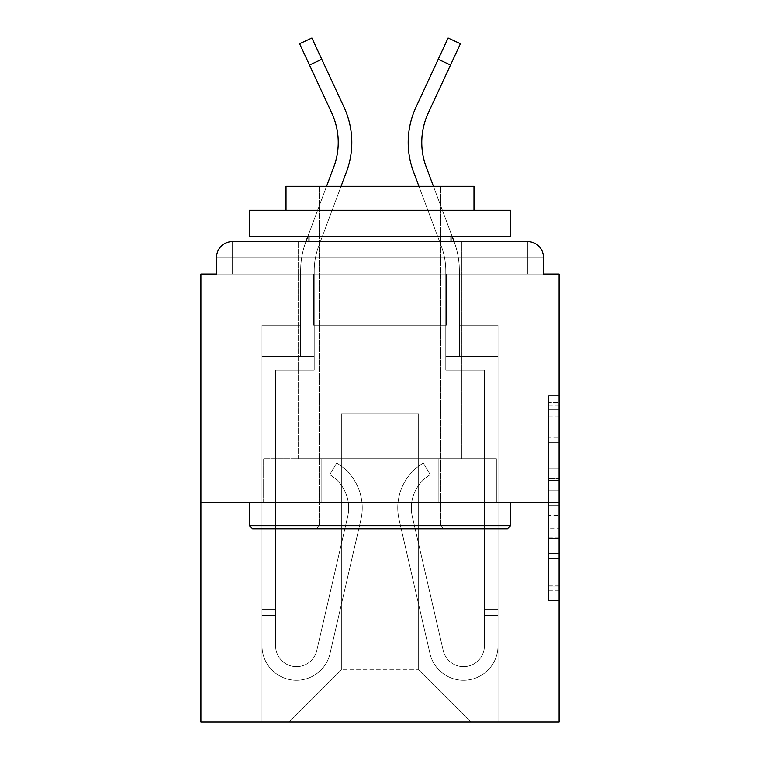 <?xml version="1.0" encoding="UTF-8"?>
<svg xmlns="http://www.w3.org/2000/svg" width="760" height="760" viewBox="0 0 760 760"><rect width="100%" height="100%" fill="white"/><g stroke="black" fill="none" stroke-linecap="round" stroke-linejoin="round"><path stroke-width="0.57" stroke-dasharray="3.8 2.85" d="M548.653 458.023L548.653 490.827L559.094 490.827L559.094 590.254L559.094 405.755L559.094 490.827L548.653 490.827L548.653 402.676L548.653 600.505L548.653 395.504L548.653 586.159L559.094 586.159L548.653 586.159L559.094 586.159L548.653 586.159L548.653 553.356L548.653 600.505L559.094 600.505L559.094 395.504L559.094 585.646L559.094 505.181L548.653 505.181L559.094 505.181L559.094 553.356L559.094 409.849L548.653 409.849L559.094 409.849L559.094 600.505L559.094 405.755L559.094 600.505L548.653 600.505L548.653 395.504L559.094 395.504L559.094 405.755L559.094 395.504L559.094 405.755L559.094 395.504L559.094 402.676L559.094 395.504L548.653 395.504L548.653 409.849L559.094 409.849L548.653 409.849L548.653 458.023L559.094 458.023M298.547 458.84L298.547 241.632L461.453 241.632L298.547 241.632L461.453 241.632L298.547 241.632L298.547 458.84L461.453 458.84L461.453 241.632L298.547 241.632L461.453 241.632L298.547 241.632L461.453 241.632L461.453 458.84L298.547 458.84M559.094 478.524L559.094 468.274L559.094 478.524L548.653 478.524L548.653 437.266L548.653 558.733L548.653 528.238L559.094 528.238L548.653 528.238L548.653 600.505L559.094 600.505L548.653 600.505L559.094 600.505L548.653 600.505L548.653 395.504L559.094 395.504L548.653 395.504L559.094 395.504L548.653 395.504L548.653 478.524L559.094 478.524M559.094 502.702L559.094 722L200.906 722L200.906 502.702L559.094 502.702L559.094 274.008L543.428 274.008L543.428 257.298L543.428 274.008L216.571 274.008L216.571 257.298L216.571 274.008L200.906 274.008L200.906 502.702L559.094 502.702L200.906 502.702M446.31 325.175L313.69 325.175L446.31 325.175L313.69 325.175L446.31 325.175L313.69 325.175L446.31 325.175L313.69 325.175L446.31 325.175L313.69 325.175L446.31 325.175L313.69 325.175L446.31 325.175L446.31 274.008L459.885 274.008L459.885 325.175L498 325.175L459.885 325.175L498 325.175L459.885 325.175L498 325.175L459.885 325.175L498 325.175L459.885 325.175L498 325.175L459.885 325.175L498 325.175L459.885 325.175L459.885 274.008L459.885 325.175L459.885 274.008L459.885 325.175L459.885 274.008L459.885 325.175L459.885 274.008L459.885 325.175L459.885 274.008L459.885 325.175L459.885 274.008L446.31 274.008L446.31 325.175L446.31 274.008L459.885 274.008L446.31 274.008L459.885 274.008L446.31 274.008L459.885 274.008L446.31 274.008L459.885 274.008L446.31 274.008L459.885 274.008L446.31 274.008L446.31 325.175M300.115 325.175L262 325.175L262 722L498 722L498 325.175L498 722L498 325.175L498 722L498 325.175L498 722L498 325.175L498 722L498 325.175L498 722L498 325.175L498 722L289.151 722L341.363 669.788L341.363 413.943L341.363 669.788L341.363 413.943L418.637 413.943L418.637 669.788L470.849 722L418.637 669.788L470.849 722L418.637 669.788L470.849 722L418.637 669.788L470.849 722L418.637 669.788L470.849 722L418.637 669.788L470.849 722L418.637 669.788L341.363 669.788L341.363 413.943L341.363 669.788L341.363 413.943L418.637 413.943L418.637 669.788L470.849 722L418.637 669.788L418.637 413.943L341.363 413.943L418.637 413.943L418.637 669.788L418.637 413.943L341.363 413.943L341.363 669.788L341.363 413.943L418.637 413.943L418.637 669.788L418.637 413.943L341.363 413.943L341.363 669.788L341.363 413.943L418.637 413.943L418.637 669.788L418.637 413.943L341.363 413.943L341.363 669.788L341.363 413.943L418.637 413.943L418.637 669.788L418.637 413.943L341.363 413.943L341.363 669.788L418.637 669.788L418.637 413.943L341.363 413.943L418.637 413.943L418.637 669.788L418.637 413.943L341.363 413.943L341.363 669.788L289.151 722L341.363 669.788L289.151 722L341.363 669.788L289.151 722L341.363 669.788L289.151 722L341.363 669.788L289.151 722L341.363 669.788L289.151 722L341.363 669.788L289.151 722L262 722L289.151 722L262 722L289.151 722L262 722L289.151 722L262 722L289.151 722L262 722L289.151 722L262 722L262 325.175L262 722L262 325.175L262 722L262 325.175L262 722L262 325.175L262 722L262 325.175L262 722L262 325.175L300.115 325.175L262 325.175L300.115 325.175L262 325.175L300.115 325.175L262 325.175L300.115 325.175L262 325.175L300.115 325.175L262 325.175L300.115 325.175L300.115 274.008L313.69 274.008L313.69 325.175L313.69 274.008L313.69 325.175L313.69 274.008L313.69 325.175L313.69 274.008L313.69 325.175L313.69 274.008L313.69 325.175L313.69 274.008L313.69 325.175L313.69 274.008L300.115 274.008L300.115 325.175L300.115 274.008L313.69 274.008L300.115 274.008L313.69 274.008L300.115 274.008L313.69 274.008L300.115 274.008L313.69 274.008L300.115 274.008L313.69 274.008L300.115 274.008L300.115 325.175M216.571 257.298L232.237 257.298L232.237 241.632L232.237 257.298L216.571 257.298L232.237 257.298L232.237 241.632L232.237 257.298L216.571 257.298L232.237 257.298L232.237 241.632L232.237 257.298L216.571 257.298L232.237 257.298L232.237 241.632L232.237 257.298L216.571 257.298L232.237 257.298L232.237 241.632L232.237 257.298L216.571 257.298L232.237 257.298L232.237 241.632L232.237 257.298L216.571 257.298L216.571 274.008L216.571 257.298A15.665 15.665 0 0 1 232.237 241.632A15.665 15.665 0 0 0 216.571 257.298A15.665 15.665 0 0 1 232.237 241.632A15.665 15.665 0 0 0 216.571 257.298A15.665 15.665 0 0 1 232.237 241.632A15.665 15.665 0 0 0 216.571 257.298A15.665 15.665 0 0 1 232.237 241.632L527.763 241.632A15.665 15.665 0 0 1 543.428 257.298A15.665 15.665 0 0 0 527.763 241.632L232.237 241.632L527.763 241.632A15.665 15.665 0 0 1 543.428 257.298A15.665 15.665 0 0 0 527.763 241.632L232.237 241.632A15.665 15.665 0 0 0 216.571 257.298A15.665 15.665 0 0 1 232.237 241.632A15.665 15.665 0 0 0 216.571 257.298L216.571 274.008L543.428 274.008L216.571 274.008L543.428 274.008L216.571 274.008L543.428 274.008L216.571 274.008L543.428 274.008L543.428 257.298A15.665 15.665 0 0 0 527.763 241.632A15.665 15.665 0 0 1 543.428 257.298A15.665 15.665 0 0 0 527.763 241.632L527.763 257.298L232.237 257.298L232.237 274.008L216.571 274.008L527.763 274.008L232.237 274.008L232.237 257.298L527.763 257.298L527.763 274.008L527.763 257.298L232.237 257.298L232.237 274.008L232.237 257.298L527.763 257.298L527.763 274.008L527.763 257.298L232.237 257.298L232.237 274.008L232.237 257.298L527.763 257.298L527.763 274.008L527.763 257.298L232.237 257.298L232.237 274.008L232.237 257.298L527.763 257.298L527.763 274.008L527.763 257.298L232.237 257.298L232.237 274.008L232.237 257.298L527.763 257.298L527.763 274.008L527.763 257.298L232.237 257.298L232.237 274.008L232.237 257.298L527.763 257.298L527.763 274.008L527.763 257.298L543.428 257.298A15.665 15.665 0 0 0 527.763 241.632L527.763 257.298L543.428 257.298A15.665 15.665 0 0 0 527.763 241.632L527.763 257.298L543.428 257.298A15.665 15.665 0 0 0 527.763 241.632L527.763 257.298L543.428 257.298L527.763 257.298L527.763 241.632L527.763 257.298L543.428 257.298L527.763 257.298L527.763 241.632L527.763 257.298L543.428 257.298L527.763 257.298L527.763 241.632L527.763 257.298L543.428 257.298L527.763 257.298L527.763 241.632L527.763 257.298L543.428 257.298L543.428 274.008L543.428 257.298M263.635 502.702L496.365 502.702L263.635 502.702L263.635 458.84L496.365 458.84L321.822 458.84L321.822 502.702L321.822 458.84L438.178 458.84L438.178 502.702L438.178 458.84L496.365 458.84L496.365 502.702L496.365 458.84L263.635 458.84L263.635 502.702M548.653 490.827L559.094 490.827L548.653 490.827M548.653 402.676L548.653 395.504L548.653 402.676L559.094 402.676L548.653 402.676M548.653 558.22L548.653 515.432L548.653 558.22L559.094 558.22L548.653 558.22M548.653 515.432L548.653 505.181L559.094 505.181L548.653 505.181L548.653 515.432L559.094 515.432L548.653 515.432M548.653 437.266L548.653 409.849L548.653 437.266L559.094 437.266L548.653 437.266M548.653 395.504L559.094 395.504L548.653 395.504L548.653 405.755L548.653 395.504L559.094 395.504M548.653 600.505L559.094 600.505L548.653 600.505L548.653 590.254L548.653 600.505M438.178 458.84L438.178 502.702L438.178 458.84M321.822 458.84L321.822 502.702L321.822 458.84M338.228 142.424A69.968 69.968 0 0 1 333.811 166.896L305.909 241.632A83.543 83.543 0 0 0 300.637 270.854L300.637 356.506L314.212 356.506L314.212 270.854A69.968 69.968 0 0 1 318.63 246.383L346.531 171.646A83.543 83.543 0 0 0 344.042 107.264L311.904 38L321.793 59.318L311.904 38L321.793 59.318L311.904 38L321.793 59.318L311.904 38L321.793 59.318L311.904 38L321.793 59.318L311.904 38L299.592 43.709L331.731 112.984A69.968 69.968 0 0 1 333.811 166.896L305.909 241.632A83.543 83.543 0 0 0 300.637 270.854L300.637 356.506L314.212 356.506L314.212 270.854A69.968 69.968 0 0 1 318.63 246.383L346.531 171.646A83.543 83.543 0 0 0 344.042 107.264L321.793 59.318L309.481 65.028L331.731 112.984A69.968 69.968 0 0 1 333.811 166.896L305.909 241.632A83.543 83.543 0 0 0 300.637 270.854L300.637 356.506L314.212 356.506L262 356.506L262 645.772A34.456 34.456 0 0 0 330.04 653.514L360.915 519.659A52.212 52.212 0 0 0 336.68 463.02L329.755 474.696A38.636 38.636 0 0 1 347.681 516.61L316.806 650.465A20.881 20.881 0 0 1 275.576 645.772L275.576 609.216L275.576 615.486L275.576 609.216L275.576 615.486L275.576 609.216L275.576 615.486L275.576 609.216L275.576 615.486L275.576 609.216L275.576 615.486L275.576 609.216L275.576 615.486L262 615.486L262 609.216L262 645.772A34.456 34.456 0 0 0 330.04 653.514L360.915 519.659A52.212 52.212 0 0 0 336.68 463.02L329.755 474.696A38.636 38.636 0 0 1 347.681 516.61L316.806 650.465A20.881 20.881 0 0 1 275.576 645.772L275.576 370.082L314.212 370.082L314.212 356.506L262 356.506L262 645.772A34.456 34.456 0 0 0 330.04 653.514L360.915 519.659A52.212 52.212 0 0 0 336.68 463.02L329.755 474.696A38.636 38.636 0 0 1 347.681 516.61L316.806 650.465A20.881 20.881 0 0 1 275.576 645.772L275.576 370.082L314.212 370.082L314.212 270.854A69.968 69.968 0 0 1 318.63 246.383L346.531 171.646A83.543 83.543 0 0 0 344.042 107.264L321.793 59.318L309.481 65.028L299.592 43.709L331.731 112.984A69.968 69.968 0 0 1 333.811 166.896L305.909 241.632A83.543 83.543 0 0 0 300.637 270.854L300.637 356.506L314.212 356.506L314.212 270.854A69.968 69.968 0 0 1 318.63 246.383L346.531 171.646A83.543 83.543 0 0 0 344.042 107.264L321.793 59.318L309.481 65.028L331.731 112.984A69.968 69.968 0 0 1 333.811 166.896L305.909 241.632A83.543 83.543 0 0 0 300.637 270.854L300.637 356.506L314.212 356.506L262 356.506L262 645.772A34.456 34.456 0 0 0 330.04 653.514L360.915 519.659A52.212 52.212 0 0 0 336.68 463.02L329.755 474.696A38.636 38.636 0 0 1 347.681 516.61L316.806 650.465A20.881 20.881 0 0 1 275.576 645.772L275.576 615.486L262 615.486L262 645.772A34.456 34.456 0 0 0 330.04 653.514L360.915 519.659A52.212 52.212 0 0 0 336.68 463.02L329.755 474.696A38.636 38.636 0 0 1 347.681 516.61L316.806 650.465A20.881 20.881 0 0 1 275.576 645.772L275.576 615.486L262 615.486L262 609.216L262 645.772A34.456 34.456 0 0 0 330.04 653.514L360.915 519.659A52.212 52.212 0 0 0 336.68 463.02L329.755 474.696A38.636 38.636 0 0 1 347.681 516.61L316.806 650.465A20.881 20.881 0 0 1 275.576 645.772L275.576 370.082L314.212 370.082L314.212 356.506L262 356.506L262 645.772A34.456 34.456 0 0 0 330.04 653.514L360.915 519.659A52.212 52.212 0 0 0 336.68 463.02L329.755 474.696A38.636 38.636 0 0 1 347.681 516.61L316.806 650.465A20.881 20.881 0 0 1 275.576 645.772L275.576 370.082L314.212 370.082L314.212 270.854A69.968 69.968 0 0 1 318.63 246.383L346.531 171.646A83.543 83.543 0 0 0 344.042 107.264L321.793 59.318L309.481 65.028L299.592 43.709L331.731 112.984A69.968 69.968 0 0 1 333.811 166.896L305.909 241.632A83.543 83.543 0 0 0 300.637 270.854L300.637 356.506L314.212 356.506L314.212 270.854A69.968 69.968 0 0 1 318.63 246.383L346.531 171.646A83.543 83.543 0 0 0 344.042 107.264L321.793 59.318L309.481 65.028L331.731 112.984A69.968 69.968 0 0 1 333.811 166.896M326.572 186.285L307.857 236.407L326.572 186.285M413.469 171.646A83.543 83.543 0 0 1 408.196 142.424A83.543 83.543 0 0 0 413.469 171.646A83.543 83.543 0 0 1 408.196 142.424A83.543 83.543 0 0 0 413.469 171.646A83.543 83.543 0 0 1 415.957 107.264L448.096 38L460.408 43.709L428.269 112.984A69.968 69.968 0 0 0 426.189 166.896L454.09 241.632A83.543 83.543 0 0 1 459.363 270.854L459.363 356.506L445.787 356.506L445.787 270.854A69.968 69.968 0 0 0 441.37 246.383L413.469 171.646A83.543 83.543 0 0 1 415.957 107.264L448.096 38L438.206 59.318L448.096 38L438.206 59.318L448.096 38L438.206 59.318L448.096 38L438.206 59.318L448.096 38L438.206 59.318L450.519 65.028L460.408 43.709L428.269 112.984A69.968 69.968 0 0 0 426.189 166.896L454.09 241.632A83.543 83.543 0 0 1 459.363 270.854L459.363 356.506L445.787 356.506L445.787 270.854A69.968 69.968 0 0 0 441.37 246.383L413.469 171.646A83.543 83.543 0 0 1 415.957 107.264L438.206 59.318L450.519 65.028L428.269 112.984A69.968 69.968 0 0 0 426.189 166.896L454.09 241.632A83.543 83.543 0 0 1 459.363 270.854L459.363 356.506L445.787 356.506L498 356.506L498 645.772A34.456 34.456 0 0 1 429.96 653.514L399.085 519.659A52.212 52.212 0 0 1 423.32 463.02L430.245 474.696A38.636 38.636 0 0 0 412.319 516.61L443.194 650.465A20.881 20.881 0 0 0 484.424 645.772L484.424 609.216L484.424 615.486L484.424 609.216L484.424 615.486L484.424 609.216L484.424 615.486L484.424 609.216L484.424 615.486L484.424 609.216L484.424 615.486L484.424 609.216L484.424 615.486L498 615.486L498 609.216L498 645.772A34.456 34.456 0 0 1 429.96 653.514L399.085 519.659A52.212 52.212 0 0 1 423.32 463.02L430.245 474.696A38.636 38.636 0 0 0 412.319 516.61L443.194 650.465A20.881 20.881 0 0 0 484.424 645.772L484.424 370.082L445.787 370.082L445.787 356.506L498 356.506L498 645.772A34.456 34.456 0 0 1 429.96 653.514L399.085 519.659A52.212 52.212 0 0 1 423.32 463.02L430.245 474.696A38.636 38.636 0 0 0 412.319 516.61L443.194 650.465A20.881 20.881 0 0 0 484.424 645.772L484.424 370.082L445.787 370.082L445.787 270.854A69.968 69.968 0 0 0 441.37 246.383L413.469 171.646A83.543 83.543 0 0 1 415.957 107.264L438.206 59.318L450.519 65.028L460.408 43.709L428.269 112.984A69.968 69.968 0 0 0 426.189 166.896L454.09 241.632A83.543 83.543 0 0 1 459.363 270.854L459.363 356.506L445.787 356.506L445.787 270.854A69.968 69.968 0 0 0 441.37 246.383L413.469 171.646A83.543 83.543 0 0 1 415.957 107.264L438.206 59.318L450.519 65.028L428.269 112.984A69.968 69.968 0 0 0 426.189 166.896L454.09 241.632A83.543 83.543 0 0 1 459.363 270.854L459.363 356.506L445.787 356.506L498 356.506L498 645.772A34.456 34.456 0 0 1 429.96 653.514L399.085 519.659A52.212 52.212 0 0 1 423.32 463.02L430.245 474.696A38.636 38.636 0 0 0 412.319 516.61L443.194 650.465A20.881 20.881 0 0 0 484.424 645.772L484.424 615.486L498 615.486L498 645.772A34.456 34.456 0 0 1 429.96 653.514L399.085 519.659A52.212 52.212 0 0 1 423.32 463.02L430.245 474.696A38.636 38.636 0 0 0 412.319 516.61L443.194 650.465A20.881 20.881 0 0 0 484.424 645.772L484.424 615.486L498 615.486L498 609.216L498 645.772A34.456 34.456 0 0 1 429.96 653.514L399.085 519.659A52.212 52.212 0 0 1 423.32 463.02L430.245 474.696A38.636 38.636 0 0 0 412.319 516.61L443.194 650.465A20.881 20.881 0 0 0 484.424 645.772L484.424 370.082L445.787 370.082L445.787 356.506L498 356.506L498 645.772A34.456 34.456 0 0 1 429.96 653.514L399.085 519.659A52.212 52.212 0 0 1 423.32 463.02L430.245 474.696A38.636 38.636 0 0 0 412.319 516.61L443.194 650.465A20.881 20.881 0 0 0 484.424 645.772L484.424 370.082L445.787 370.082L445.787 270.854A69.968 69.968 0 0 0 441.37 246.383L413.469 171.646A83.543 83.543 0 0 1 415.957 107.264L438.206 59.318L450.519 65.028L460.408 43.709L428.269 112.984A69.968 69.968 0 0 0 426.189 166.896L454.09 241.632A83.543 83.543 0 0 1 459.363 270.854L459.363 356.506L445.787 356.506L445.787 270.854A69.968 69.968 0 0 0 441.37 246.383L413.469 171.646A83.543 83.543 0 0 1 415.957 107.264L438.206 59.318L450.519 65.028L428.269 112.984A69.968 69.968 0 0 0 426.189 166.896M433.428 186.285L452.143 236.407L433.428 186.285M510.53 525.673L507.404 528.808L252.595 528.808L507.404 528.808L252.595 528.808L249.47 525.673L510.53 525.673L249.47 525.673L249.47 502.702L510.53 502.702L510.53 525.673L249.47 525.673M440.572 525.673L443.697 528.808L316.302 528.808L443.697 528.808L316.302 528.808L443.697 528.808L440.572 525.673L440.572 186.285L319.428 186.285L440.572 186.285L319.428 186.285L440.572 186.285L440.572 525.673L319.428 525.673L316.302 528.808L319.428 525.673L440.572 525.673L319.428 525.673L319.428 186.285L319.428 525.673L440.572 525.673M249.47 210.302L510.53 210.302L510.53 236.407L249.47 236.407L510.53 236.407L249.47 236.407L249.47 210.302L510.53 210.302L249.47 210.302M473.983 210.302L286.017 210.302L286.017 186.285L473.983 186.285L286.017 186.285L473.983 186.285L473.983 210.302L286.017 210.302M451.012 236.407L308.988 236.407L451.012 236.407L308.988 236.407L451.012 236.407L451.012 502.702L308.988 502.702L451.012 502.702L308.988 502.702L451.012 502.702L451.012 241.632M308.988 236.407L308.988 241.632M510.53 502.702L249.47 502.702M348.669 507.927A38.636 38.636 0 0 1 347.681 516.61L316.806 650.465A20.881 20.881 0 0 1 275.576 645.772L275.576 615.486L262 615.486L262 645.772A34.456 34.456 0 0 0 330.04 653.514L360.915 519.659A52.212 52.212 0 0 0 336.68 463.02L329.755 474.696A38.636 38.636 0 0 1 347.681 516.61L316.806 650.465A20.881 20.881 0 0 1 275.576 645.772L275.576 615.486L262 615.486L262 609.216L262 645.772A34.456 34.456 0 0 0 330.04 653.514L360.915 519.659A52.212 52.212 0 0 0 336.68 463.02L329.755 474.696A38.636 38.636 0 0 1 347.681 516.61L316.806 650.465A20.881 20.881 0 0 1 275.576 645.772L275.576 370.082L314.212 370.082L314.212 356.506L262 356.506L262 645.772A34.456 34.456 0 0 0 330.04 653.514L360.915 519.659A52.212 52.212 0 0 0 336.68 463.02L329.755 474.696A38.636 38.636 0 0 1 347.681 516.61L316.806 650.465A20.881 20.881 0 0 1 275.576 645.772L275.576 370.082L314.212 370.082L314.212 356.506L262 356.506L262 645.772A34.456 34.456 0 0 0 330.04 653.514L360.915 519.659A52.212 52.212 0 0 0 336.68 463.02L329.755 474.696A38.636 38.636 0 0 1 347.681 516.61L316.806 650.465A20.881 20.881 0 0 1 275.576 645.772L275.576 615.486L262 615.486L262 645.772A34.456 34.456 0 0 0 330.04 653.514L360.915 519.659A52.212 52.212 0 0 0 336.68 463.02L329.755 474.696A38.636 38.636 0 0 1 347.681 516.61L316.806 650.465A20.881 20.881 0 0 1 275.576 645.772L275.576 370.082L314.212 370.082L314.212 270.854A69.968 69.968 0 0 1 318.63 246.383A69.968 69.968 0 0 0 314.212 270.854A69.968 69.968 0 0 1 318.63 246.383A69.968 69.968 0 0 0 314.212 270.854A69.968 69.968 0 0 1 318.63 246.383A69.968 69.968 0 0 0 314.212 270.854L314.212 356.506L262 356.506L262 645.772A34.456 34.456 0 0 0 330.04 653.514L360.915 519.659A52.212 52.212 0 0 0 336.68 463.02L329.755 474.696A38.636 38.636 0 0 1 347.681 516.61L316.806 650.465A20.881 20.881 0 0 1 275.576 645.772L275.576 370.082L314.212 370.082L314.212 356.506L262 356.506L262 645.772A34.456 34.456 0 0 0 330.04 653.514L360.915 519.659A52.212 52.212 0 0 0 336.68 463.02L329.755 474.696A38.636 38.636 0 0 1 347.681 516.61L316.806 650.465A20.881 20.881 0 0 1 275.576 645.772L275.576 370.082L314.212 370.082L314.212 270.854L314.212 356.506L262 356.506L262 645.772A34.456 34.456 0 0 0 330.04 653.514L360.915 519.659A52.212 52.212 0 0 0 336.68 463.02L329.755 474.696A38.636 38.636 0 0 1 347.681 516.61L316.806 650.465A20.881 20.881 0 0 1 275.576 645.772L275.576 370.082L314.212 370.082L314.212 356.506L262 356.506L262 645.772A34.456 34.456 0 0 0 330.04 653.514L360.915 519.659A52.212 52.212 0 0 0 336.68 463.02L329.755 474.696A38.636 38.636 0 0 1 347.681 516.61L316.806 650.465A20.881 20.881 0 0 1 275.576 645.772L275.576 370.082L314.212 370.082L314.212 270.854L314.212 356.506L262 356.506L262 645.772A34.456 34.456 0 0 0 330.04 653.514L360.915 519.659A52.212 52.212 0 0 0 336.68 463.02L329.755 474.696A38.636 38.636 0 0 1 347.681 516.61L316.806 650.465A20.881 20.881 0 0 1 275.576 645.772L275.576 370.082L314.212 370.082L314.212 356.506L262 356.506L262 645.772A34.456 34.456 0 0 0 330.04 653.514L360.915 519.659A52.212 52.212 0 0 0 336.68 463.02L329.755 474.696A38.636 38.636 0 0 1 347.681 516.61L316.806 650.465A20.881 20.881 0 0 1 275.576 645.772A20.881 20.881 0 0 0 316.806 650.465A20.881 20.881 0 0 1 275.576 645.772A20.881 20.881 0 0 0 316.806 650.465A20.881 20.881 0 0 1 275.576 645.772A20.881 20.881 0 0 0 316.806 650.465L347.681 516.61A38.636 38.636 0 0 0 348.669 507.927A38.636 38.636 0 0 1 347.681 516.61A38.636 38.636 0 0 0 348.669 507.927A38.636 38.636 0 0 1 347.681 516.61A38.636 38.636 0 0 0 329.755 474.696A38.636 38.636 0 0 1 348.669 507.927A38.636 38.636 0 0 0 329.755 474.696A38.636 38.636 0 0 1 348.669 507.927A38.636 38.636 0 0 0 329.755 474.696A38.636 38.636 0 0 1 348.669 507.927M346.531 171.646A83.543 83.543 0 0 0 351.804 142.424A83.543 83.543 0 0 1 346.531 171.646A83.543 83.543 0 0 0 351.804 142.424A83.543 83.543 0 0 1 346.531 171.646A83.543 83.543 0 0 0 344.042 107.264L321.793 59.318L344.042 107.264L321.793 59.318L344.042 107.264L321.793 59.318L309.481 65.028L299.592 43.709L331.731 112.984M351.804 142.424A83.543 83.543 0 0 0 344.042 107.264A83.543 83.543 0 0 1 351.804 142.424A83.543 83.543 0 0 0 344.042 107.264A83.543 83.543 0 0 1 351.804 142.424M262 615.486L262 645.772A34.456 34.456 0 0 0 330.04 653.514L360.915 519.659A52.212 52.212 0 0 0 336.68 463.02L329.755 474.696L336.68 463.02A52.212 52.212 0 0 1 362.244 507.927A52.212 52.212 0 0 0 336.68 463.02A52.212 52.212 0 0 1 362.244 507.927A52.212 52.212 0 0 0 336.68 463.02A52.212 52.212 0 0 1 360.915 519.659A52.212 52.212 0 0 0 362.244 507.927A52.212 52.212 0 0 1 360.915 519.659A52.212 52.212 0 0 0 362.244 507.927A52.212 52.212 0 0 1 360.915 519.659L330.04 653.514A34.456 34.456 0 0 1 262 645.772A34.456 34.456 0 0 0 330.04 653.514A34.456 34.456 0 0 1 262 645.772A34.456 34.456 0 0 0 330.04 653.514A34.456 34.456 0 0 1 262 645.772L262 609.216L262 645.772L262 609.216L262 645.772L262 615.486L275.576 615.486L262 615.486M300.637 356.506L314.212 356.506L300.637 356.506L314.212 356.506L300.637 356.506L314.212 356.506L300.637 356.506L300.637 270.854L300.637 356.506M305.909 241.632A83.543 83.543 0 0 0 300.637 270.854A83.543 83.543 0 0 1 305.909 241.632A83.543 83.543 0 0 0 300.637 270.854A83.543 83.543 0 0 1 305.909 241.632A83.543 83.543 0 0 0 300.637 270.854A83.543 83.543 0 0 1 305.909 241.632M411.331 507.927A38.636 38.636 0 0 0 412.319 516.61L443.194 650.465A20.881 20.881 0 0 0 484.424 645.772L484.424 615.486L498 615.486L498 645.772A34.456 34.456 0 0 1 429.96 653.514L399.085 519.659A52.212 52.212 0 0 1 423.32 463.02L430.245 474.696A38.636 38.636 0 0 0 412.319 516.61L443.194 650.465A20.881 20.881 0 0 0 484.424 645.772L484.424 615.486L498 615.486L498 609.216L498 645.772A34.456 34.456 0 0 1 429.96 653.514L399.085 519.659A52.212 52.212 0 0 1 423.32 463.02L430.245 474.696A38.636 38.636 0 0 0 412.319 516.61L443.194 650.465A20.881 20.881 0 0 0 484.424 645.772L484.424 370.082L445.787 370.082L445.787 356.506L498 356.506L498 645.772A34.456 34.456 0 0 1 429.96 653.514L399.085 519.659A52.212 52.212 0 0 1 423.32 463.02L430.245 474.696A38.636 38.636 0 0 0 412.319 516.61L443.194 650.465A20.881 20.881 0 0 0 484.424 645.772L484.424 370.082L445.787 370.082L445.787 356.506L498 356.506L498 645.772A34.456 34.456 0 0 1 429.96 653.514L399.085 519.659A52.212 52.212 0 0 1 423.32 463.02L430.245 474.696A38.636 38.636 0 0 0 412.319 516.61L443.194 650.465A20.881 20.881 0 0 0 484.424 645.772L484.424 615.486L498 615.486L498 645.772A34.456 34.456 0 0 1 429.96 653.514L399.085 519.659A52.212 52.212 0 0 1 423.32 463.02L430.245 474.696A38.636 38.636 0 0 0 412.319 516.61L443.194 650.465A20.881 20.881 0 0 0 484.424 645.772L484.424 370.082L445.787 370.082L445.787 270.854A69.968 69.968 0 0 0 441.37 246.383A69.968 69.968 0 0 1 445.787 270.854A69.968 69.968 0 0 0 441.37 246.383A69.968 69.968 0 0 1 445.787 270.854A69.968 69.968 0 0 0 441.37 246.383A69.968 69.968 0 0 1 445.787 270.854L445.787 356.506L498 356.506L498 645.772A34.456 34.456 0 0 1 429.96 653.514L399.085 519.659A52.212 52.212 0 0 1 423.32 463.02L430.245 474.696A38.636 38.636 0 0 0 412.319 516.61L443.194 650.465A20.881 20.881 0 0 0 484.424 645.772L484.424 370.082L445.787 370.082L445.787 356.506L498 356.506L498 645.772A34.456 34.456 0 0 1 429.96 653.514L399.085 519.659A52.212 52.212 0 0 1 423.32 463.02L430.245 474.696A38.636 38.636 0 0 0 412.319 516.61L443.194 650.465A20.881 20.881 0 0 0 484.424 645.772L484.424 370.082L445.787 370.082L445.787 270.854L445.787 356.506L498 356.506L498 645.772A34.456 34.456 0 0 1 429.96 653.514L399.085 519.659A52.212 52.212 0 0 1 423.32 463.02L430.245 474.696A38.636 38.636 0 0 0 412.319 516.61L443.194 650.465A20.881 20.881 0 0 0 484.424 645.772L484.424 370.082L445.787 370.082L445.787 356.506L498 356.506L498 645.772A34.456 34.456 0 0 1 429.96 653.514L399.085 519.659A52.212 52.212 0 0 1 423.32 463.02L430.245 474.696A38.636 38.636 0 0 0 412.319 516.61L443.194 650.465A20.881 20.881 0 0 0 484.424 645.772L484.424 370.082L445.787 370.082L445.787 270.854L445.787 356.506L498 356.506L498 645.772A34.456 34.456 0 0 1 429.96 653.514L399.085 519.659A52.212 52.212 0 0 1 423.32 463.02L430.245 474.696A38.636 38.636 0 0 0 412.319 516.61L443.194 650.465A20.881 20.881 0 0 0 484.424 645.772L484.424 370.082L445.787 370.082L445.787 356.506L498 356.506L498 645.772A34.456 34.456 0 0 1 429.96 653.514L399.085 519.659A52.212 52.212 0 0 1 423.32 463.02L430.245 474.696A38.636 38.636 0 0 0 412.319 516.61L443.194 650.465A20.881 20.881 0 0 0 484.424 645.772A20.881 20.881 0 0 1 443.194 650.465A20.881 20.881 0 0 0 484.424 645.772A20.881 20.881 0 0 1 443.194 650.465A20.881 20.881 0 0 0 484.424 645.772A20.881 20.881 0 0 1 443.194 650.465L412.319 516.61A38.636 38.636 0 0 1 411.331 507.927A38.636 38.636 0 0 0 412.319 516.61A38.636 38.636 0 0 1 411.331 507.927A38.636 38.636 0 0 0 412.319 516.61A38.636 38.636 0 0 1 430.245 474.696A38.636 38.636 0 0 0 411.331 507.927A38.636 38.636 0 0 1 430.245 474.696A38.636 38.636 0 0 0 411.331 507.927A38.636 38.636 0 0 1 430.245 474.696A38.636 38.636 0 0 0 411.331 507.927M408.196 142.424A83.543 83.543 0 0 1 415.957 107.264L438.206 59.318L415.957 107.264A83.543 83.543 0 0 0 408.196 142.424A83.543 83.543 0 0 1 415.957 107.264A83.543 83.543 0 0 0 408.196 142.424M498 615.486L498 645.772A34.456 34.456 0 0 1 429.96 653.514L399.085 519.659A52.212 52.212 0 0 1 423.32 463.02L430.245 474.696L423.32 463.02A52.212 52.212 0 0 0 397.755 507.927A52.212 52.212 0 0 1 423.32 463.02A52.212 52.212 0 0 0 397.755 507.927A52.212 52.212 0 0 1 423.32 463.02A52.212 52.212 0 0 0 399.085 519.659A52.212 52.212 0 0 1 397.755 507.927A52.212 52.212 0 0 0 399.085 519.659A52.212 52.212 0 0 1 397.755 507.927A52.212 52.212 0 0 0 399.085 519.659L429.96 653.514A34.456 34.456 0 0 0 498 645.772A34.456 34.456 0 0 1 429.96 653.514A34.456 34.456 0 0 0 498 645.772A34.456 34.456 0 0 1 429.96 653.514A34.456 34.456 0 0 0 498 645.772L498 609.216L498 645.772L498 609.216L498 645.772L498 615.486L484.424 615.486L498 615.486M459.363 356.506L445.787 356.506L459.363 356.506L445.787 356.506L459.363 356.506L445.787 356.506L459.363 356.506L459.363 270.854L459.363 356.506M454.09 241.632A83.543 83.543 0 0 1 459.363 270.854A83.543 83.543 0 0 0 454.09 241.632A83.543 83.543 0 0 1 459.363 270.854A83.543 83.543 0 0 0 454.09 241.632A83.543 83.543 0 0 1 459.363 270.854A83.543 83.543 0 0 0 454.09 241.632M548.653 553.356L559.094 553.356L548.653 553.356M548.653 537.975L559.094 537.975M548.653 442.652L559.094 442.652L548.653 442.652M548.653 405.755L559.094 405.755M548.653 590.254L559.094 590.254M548.653 578.977L559.094 578.977M548.653 417.022L559.094 417.022M548.653 480.577L559.094 480.577L548.653 480.577M548.653 538.489L559.094 538.489L548.653 538.489M548.653 558.733L559.094 558.733L548.653 558.733M548.653 468.274L559.094 468.274L548.653 468.274M450.519 65.028L438.206 59.318M309.481 65.028L321.793 59.318M548.653 585.646L559.094 585.646M548.653 586.159L559.094 586.159M548.653 409.849L559.094 409.849M275.576 609.216L262 609.216L275.576 609.216M484.424 609.216L498 609.216L484.424 609.216M311.904 38L299.592 43.709L311.904 38M448.096 38L460.408 43.709L448.096 38"/><path stroke-width="1.14" d="M543.428 274.008L543.428 257.298L543.428 274.008L559.094 274.008L559.094 722L200.906 722L200.906 274.008L216.571 274.008L216.571 257.298L216.571 274.008M559.094 502.702L200.906 502.702M543.428 257.298A15.665 15.665 0 0 0 527.763 241.632L232.237 241.632A15.665 15.665 0 0 0 216.571 257.298M527.763 241.632L461.453 241.632L527.763 241.632M298.547 241.632L232.237 241.632L298.547 241.632M346.531 171.646L341.059 186.285L346.531 171.646A83.543 83.543 0 0 0 344.042 107.264L321.793 59.318L309.481 65.028L299.592 43.709L311.904 38L321.793 59.318M309.481 65.028L331.731 112.984A69.968 69.968 0 0 1 333.811 166.896L326.572 186.285L333.811 166.896A69.968 69.968 0 0 0 338.228 142.424A69.968 69.968 0 0 1 333.811 166.896A69.968 69.968 0 0 0 338.228 142.424A69.968 69.968 0 0 1 333.811 166.896M307.857 236.407L305.909 241.632L307.857 236.407M413.469 171.646L418.94 186.285L413.469 171.646A83.543 83.543 0 0 1 415.957 107.264L448.096 38L460.408 43.709L428.269 112.984A69.968 69.968 0 0 0 426.189 166.896L433.428 186.285L426.189 166.896A69.968 69.968 0 0 1 421.772 142.424A69.968 69.968 0 0 0 426.189 166.896A69.968 69.968 0 0 1 421.772 142.424A69.968 69.968 0 0 0 426.189 166.896M452.143 236.407L454.09 241.632L452.143 236.407M507.404 528.808L252.595 528.808L249.47 525.673L510.53 525.673L507.404 528.808M249.47 210.302L510.53 210.302L510.53 236.407L249.47 236.407L249.47 210.302M473.983 210.302L473.983 186.285L286.017 186.285L286.017 210.302M249.47 502.702L249.47 525.673M510.53 502.702L510.53 525.673M308.988 236.407L308.988 241.632M451.012 236.407L451.012 241.632M331.731 112.984A69.968 69.968 0 0 1 338.228 142.424A69.968 69.968 0 0 0 331.731 112.984A69.968 69.968 0 0 1 338.228 142.424A69.968 69.968 0 0 0 331.731 112.984A69.968 69.968 0 0 1 338.228 142.424M428.269 112.984A69.968 69.968 0 0 0 421.772 142.424A69.968 69.968 0 0 1 428.269 112.984A69.968 69.968 0 0 0 421.772 142.424A69.968 69.968 0 0 1 428.269 112.984M450.519 65.028L438.206 59.318"/></g></svg>
